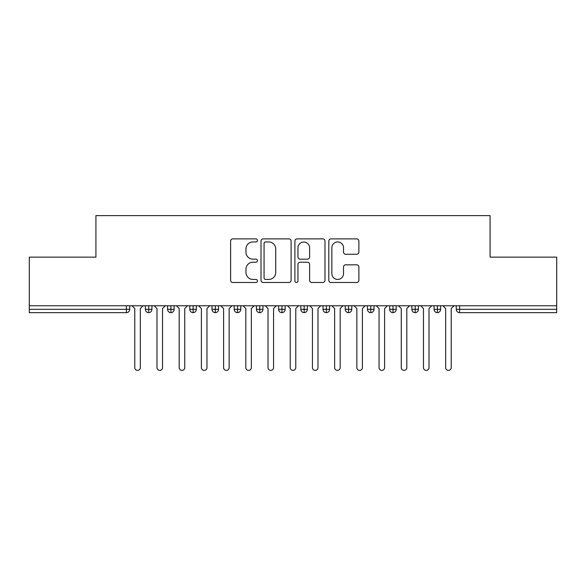 <?xml version="1.0" encoding="UTF-8"?>
<svg xmlns="http://www.w3.org/2000/svg" width="586" height="586" viewBox="0 0 586 586"><rect width="100%" height="100%" fill="white"/><g stroke="black" fill="none" stroke-linecap="round" stroke-linejoin="round"><path stroke-width="0.88" d="M257.474 240.421A1.524 1.524 0 0 0 255.943 238.89L232.789 238.89A2.183 2.183 0 0 0 230.606 241.073L230.606 280.306A2.183 2.183 0 0 0 232.789 282.489L255.943 282.489A1.524 1.524 0 0 0 257.474 280.958A1.524 1.524 0 0 0 255.943 279.434L252.947 279.434A6.973 6.973 0 0 1 245.974 272.461L245.974 269.194A6.973 6.973 0 0 1 252.947 262.213L255.943 262.213A1.524 1.524 0 0 0 257.474 260.689A1.524 1.524 0 0 0 255.943 259.166L252.947 259.166A6.973 6.973 0 0 1 245.974 252.192L245.974 248.918A6.973 6.973 0 0 1 252.947 241.945L255.943 241.945A1.524 1.524 0 0 0 257.474 240.421M356.698 254.258A2.183 2.183 0 0 0 358.881 252.083L358.881 241.073A2.183 2.183 0 0 0 356.698 238.89L330.98 238.89A2.183 2.183 0 0 0 328.805 241.073L328.805 280.306A2.183 2.183 0 0 0 330.98 282.489L356.698 282.489A2.183 2.183 0 0 0 358.881 280.306L358.881 267.011A2.183 2.183 0 0 0 356.698 264.828L345.696 264.828A2.183 2.183 0 0 0 343.513 267.011L343.513 273.603A5.831 5.831 0 0 1 337.683 279.434A5.831 5.831 0 0 1 331.852 273.603L331.852 247.775A5.831 5.831 0 0 1 337.683 241.945A5.831 5.831 0 0 1 343.513 247.775L343.513 252.083A2.183 2.183 0 0 0 345.696 254.258L356.698 254.258M29.3 305.767L556.7 305.767L556.7 257.137L490.079 257.137L490.079 215.611L95.921 215.611L95.921 257.137L29.3 257.137L29.3 309.32L126.4 309.32L126.4 305.767M291.096 241.073A2.183 2.183 0 0 0 288.913 238.89L263.195 238.89A2.183 2.183 0 0 0 261.012 241.073L261.012 280.306A2.183 2.183 0 0 0 263.195 282.489L288.913 282.489A2.183 2.183 0 0 0 291.096 280.306L291.096 241.073M297.087 238.89L322.805 238.89A2.183 2.183 0 0 1 324.988 241.073L324.988 280.306A2.183 2.183 0 0 1 322.805 282.489L311.803 282.489A2.183 2.183 0 0 1 309.62 280.306L309.62 264.396A2.183 2.183 0 0 0 307.438 262.213L300.142 262.213A2.183 2.183 0 0 0 297.959 264.396L297.959 280.958A1.524 1.524 0 0 1 296.435 282.489A1.524 1.524 0 0 1 294.905 280.958L294.905 241.073A2.183 2.183 0 0 1 297.087 238.89M129.726 305.767L129.726 309.32A3.333 3.333 0 0 1 126.4 312.653L29.3 312.653L29.3 309.32M556.7 305.767L556.7 312.653L459.6 312.653A3.333 3.333 0 0 1 456.274 309.32L456.274 305.767L456.274 309.32A3.333 3.333 0 0 0 459.6 312.653L459.6 309.32L556.7 309.32M148.712 312.653A3.333 3.333 0 0 1 145.387 309.32L145.387 305.767L145.387 309.32A3.333 3.333 0 0 0 148.712 312.653A3.333 3.333 0 0 0 151.935 309.32L151.935 305.767L151.935 309.32A3.333 3.333 0 0 1 148.712 312.653L148.712 309.32L151.935 309.32M148.712 305.767L148.712 309.32L145.387 309.32M126.4 312.653A3.333 3.333 0 0 0 129.726 309.32A3.333 3.333 0 0 1 126.4 312.653L126.4 309.32L129.726 309.32M170.922 305.767L170.922 309.32L167.589 309.32L167.589 305.767L167.589 309.32A3.333 3.333 0 0 0 170.922 312.653A3.333 3.333 0 0 0 174.137 309.32L174.137 305.767L174.137 309.32A3.333 3.333 0 0 1 170.922 312.653A3.333 3.333 0 0 1 167.589 309.32A3.333 3.333 0 0 0 170.922 312.653L170.922 309.32L174.137 309.32M193.124 305.767L193.124 309.32L189.798 309.32L189.798 305.767L189.798 309.32A3.333 3.333 0 0 0 193.124 312.653A3.333 3.333 0 0 0 196.347 309.32L196.347 305.767L196.347 309.32A3.333 3.333 0 0 1 193.124 312.653A3.333 3.333 0 0 1 189.798 309.32A3.333 3.333 0 0 0 193.124 312.653L193.124 309.32L196.347 309.32M215.333 305.767L215.333 312.653A3.333 3.333 0 0 1 212 309.32L212 305.767L212 309.32A3.333 3.333 0 0 0 215.333 312.653A3.333 3.333 0 0 0 218.556 309.32L218.556 305.767M237.542 305.767L237.542 312.653A3.333 3.333 0 0 1 234.21 309.32A3.333 3.333 0 0 0 237.542 312.653A3.333 3.333 0 0 1 234.21 309.32L234.21 305.767M240.758 305.767L240.758 309.32A3.333 3.333 0 0 1 237.542 312.653A3.333 3.333 0 0 0 240.758 309.32L234.21 309.32M259.745 305.767L259.745 309.32L256.412 309.32L256.412 305.767L256.412 309.32A3.333 3.333 0 0 0 259.745 312.653A3.333 3.333 0 0 0 262.968 309.32L262.968 305.767L262.968 309.32A3.333 3.333 0 0 1 259.745 312.653A3.333 3.333 0 0 1 256.412 309.32A3.333 3.333 0 0 0 259.745 312.653L259.745 309.32L262.968 309.32M281.954 312.653A3.333 3.333 0 0 1 278.621 309.32L278.621 305.767L278.621 309.32A3.333 3.333 0 0 0 281.954 312.653A3.333 3.333 0 0 0 285.17 309.32L285.17 305.767L285.17 309.32A3.333 3.333 0 0 1 281.954 312.653L281.954 309.32L285.17 309.32M304.156 305.767L304.156 309.32L300.83 309.32L300.83 305.767L300.83 309.32A3.333 3.333 0 0 0 304.156 312.653A3.333 3.333 0 0 0 307.379 309.32L307.379 305.767L307.379 309.32A3.333 3.333 0 0 1 304.156 312.653A3.333 3.333 0 0 1 300.83 309.32A3.333 3.333 0 0 0 304.156 312.653L304.156 309.32L307.379 309.32M326.365 305.767L326.365 312.653A3.333 3.333 0 0 1 323.033 309.32L323.033 305.767L323.033 309.32A3.333 3.333 0 0 0 326.365 312.653A3.333 3.333 0 0 0 329.588 309.32L329.588 305.767M348.575 305.767L348.575 312.653A3.333 3.333 0 0 1 345.242 309.32L345.242 305.767L345.242 309.32A3.333 3.333 0 0 0 348.575 312.653A3.333 3.333 0 0 0 351.79 309.32L351.79 305.767M370.777 305.767L370.777 312.653A3.333 3.333 0 0 1 367.444 309.32L367.444 305.767L367.444 309.32A3.333 3.333 0 0 0 370.777 312.653A3.333 3.333 0 0 0 374 309.32L374 305.767M392.986 305.767L392.986 309.32L389.653 309.32L389.653 305.767L389.653 309.32A3.333 3.333 0 0 0 392.986 312.653A3.333 3.333 0 0 0 396.202 309.32L396.202 305.767L396.202 309.32A3.333 3.333 0 0 1 392.986 312.653A3.333 3.333 0 0 1 389.653 309.32A3.333 3.333 0 0 0 392.986 312.653L392.986 309.32L396.202 309.32M415.188 305.767L415.188 309.32L411.863 309.32L411.863 305.767L411.863 309.32A3.333 3.333 0 0 0 415.188 312.653A3.333 3.333 0 0 0 418.411 309.32L418.411 305.767L418.411 309.32A3.333 3.333 0 0 1 415.188 312.653A3.333 3.333 0 0 1 411.863 309.32A3.333 3.333 0 0 0 415.188 312.653L415.188 309.32L418.411 309.32M437.398 305.767L437.398 309.32L434.065 309.32L434.065 305.767L434.065 309.32A3.333 3.333 0 0 0 437.398 312.653A3.333 3.333 0 0 0 440.613 309.32L440.613 305.767L440.613 309.32A3.333 3.333 0 0 1 437.398 312.653A3.333 3.333 0 0 1 434.065 309.32A3.333 3.333 0 0 0 437.398 312.653L437.398 309.32L440.613 309.32M281.954 305.767L281.954 309.32L278.621 309.32M265.59 241.945A1.524 1.524 0 0 0 264.066 243.468L264.066 277.911A1.524 1.524 0 0 0 265.59 279.434L268.754 279.434A6.973 6.973 0 0 0 275.728 272.461L275.728 248.918A6.973 6.973 0 0 0 268.754 241.945L265.59 241.945M309.62 247.885A5.831 5.831 0 0 0 303.79 242.055A5.831 5.831 0 0 0 297.959 247.885L297.959 256.983A2.183 2.183 0 0 0 300.142 259.166L307.438 259.166A2.183 2.183 0 0 0 309.62 256.983L309.62 247.885M132.004 305.767L134.78 308.544L134.78 367.612A2.776 2.776 0 0 0 137.556 370.389A2.776 2.776 0 0 0 140.332 367.612L140.332 308.544L143.109 305.767M154.213 305.767L156.989 308.544L156.989 367.612A2.776 2.776 0 0 0 159.766 370.389A2.776 2.776 0 0 0 162.534 367.612L162.534 308.544L165.311 305.767M176.415 305.767L179.191 308.544L179.191 367.612A2.776 2.776 0 0 0 181.968 370.389A2.776 2.776 0 0 0 184.744 367.612L184.744 308.544L187.52 305.767M198.625 305.767L201.401 308.544L201.401 367.612A2.776 2.776 0 0 0 204.177 370.389A2.776 2.776 0 0 0 206.953 367.612L206.953 308.544L209.729 305.767M220.827 305.767L223.603 308.544L223.603 367.612A2.776 2.776 0 0 0 226.379 370.389A2.776 2.776 0 0 0 229.155 367.612L229.155 308.544L231.931 305.767M243.036 305.767L245.812 308.544L245.812 367.612A2.776 2.776 0 0 0 248.589 370.389A2.776 2.776 0 0 0 251.365 367.612L251.365 308.544L254.141 305.767M265.246 305.767L268.014 308.544L268.014 367.612A2.776 2.776 0 0 0 270.791 370.389A2.776 2.776 0 0 0 273.567 367.612L273.567 308.544L276.343 305.767M287.448 305.767L290.224 308.544L290.224 367.612A2.776 2.776 0 0 0 293 370.389A2.776 2.776 0 0 0 295.776 367.612L295.776 308.544L298.552 305.767M309.657 305.767L312.433 308.544L312.433 367.612A2.776 2.776 0 0 0 315.209 370.389A2.776 2.776 0 0 0 317.986 367.612L317.986 308.544L320.754 305.767M331.859 305.767L334.635 308.544L334.635 367.612A2.776 2.776 0 0 0 337.411 370.389A2.776 2.776 0 0 0 340.188 367.612L340.188 308.544L342.964 305.767M354.069 305.767L356.845 308.544L356.845 367.612A2.776 2.776 0 0 0 359.621 370.389A2.776 2.776 0 0 0 362.397 367.612L362.397 308.544L365.173 305.767M376.271 305.767L379.047 308.544L379.047 367.612A2.776 2.776 0 0 0 381.823 370.389A2.776 2.776 0 0 0 384.599 367.612L384.599 308.544L387.375 305.767M398.48 305.767L401.256 308.544L401.256 367.612A2.776 2.776 0 0 0 404.032 370.389A2.776 2.776 0 0 0 406.809 367.612L406.809 308.544L409.585 305.767M420.689 305.767L423.466 308.544L423.466 367.612A2.776 2.776 0 0 0 426.234 370.389A2.776 2.776 0 0 0 429.011 367.612L429.011 308.544L431.787 305.767M442.891 305.767L445.668 308.544L445.668 367.612A2.776 2.776 0 0 0 448.444 370.389A2.776 2.776 0 0 0 451.22 367.612L451.22 308.544L453.996 305.767M459.6 305.767L459.6 309.32L456.274 309.32A3.333 3.333 0 0 0 459.6 312.653M212 309.32A3.333 3.333 0 0 0 215.333 312.653A3.333 3.333 0 0 0 218.556 309.32L212 309.32M323.033 309.32A3.333 3.333 0 0 0 326.365 312.653A3.333 3.333 0 0 0 329.588 309.32L323.033 309.32M345.242 309.32A3.333 3.333 0 0 0 348.575 312.653A3.333 3.333 0 0 0 351.79 309.32L345.242 309.32M367.444 309.32A3.333 3.333 0 0 0 370.777 312.653A3.333 3.333 0 0 0 374 309.32L367.444 309.32"/></g></svg>
